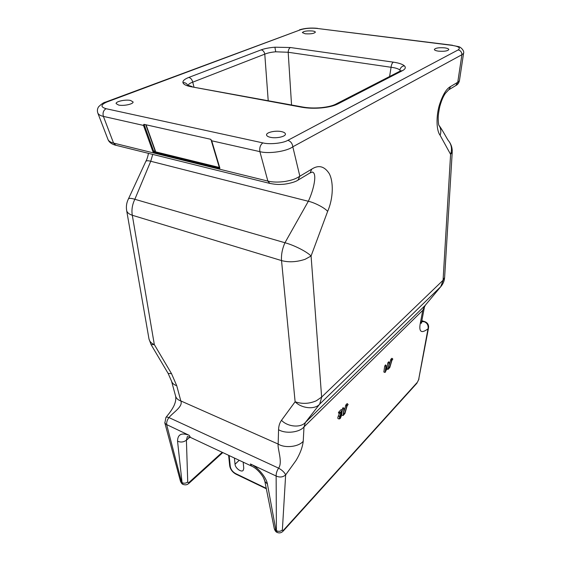 <?xml version="1.0" encoding="UTF-8"?>
<svg xmlns="http://www.w3.org/2000/svg" width="561" height="561" viewBox="0 0 561 561"><rect width="100%" height="100%" fill="white"/><g stroke="black" fill="none" stroke-linecap="round" stroke-linejoin="round"><path stroke-width="0.84" d="M277.267 532.487L276.391 530.671L276.138 475.826C276.089 473.33 276.91 470.77 278.6 468.147C282.975 462.376 277.267 448.344 278.158 444.053L278.565 429.691C278.684 425.981 279.659 422.854 281.496 420.315L295.114 401.76L281.461 259.82C281.243 254.154 282.407 248.46 284.953 242.745C294.167 245.206 306.79 251.637 311.082 256.012L321.656 397.335L319.672 404.144L305.429 422.419L303.999 426.907L303.235 441.234C302.512 447.299 300.1 453.737 295.984 460.546L285.647 474.901L282.379 529.886C282.435 530.755 282.898 530.755 283.761 529.893L417.398 382.244L418.625 379.664L428.001 328.802C424.691 331.285 418.359 335.261 420.168 324.013L421.718 321.355L424.34 307.61M130.573 100.454C125.58 99.276 115.454 101.471 116.141 103.617L118.567 105.04C123.539 106.239 133.658 104.058 133.069 101.941L130.573 100.454M275.724 51.801L274.911 47.201L290.437 47.531C289.09 48.26 288.34 49.838 288.186 52.264L275.724 51.801C271.236 52.18 267.59 52.965 264.778 54.144L192.732 82.172C190.018 83.126 188.461 84.206 188.068 85.412M187.711 85.23C186.666 83.393 185.081 82.502 182.935 82.572C182.69 80.763 184.646 79.052 188.812 77.425L261.202 49.852C263.102 50.329 264.294 51.759 264.778 54.144L268.207 100.643M302.716 107.025L190.999 86.71C186.098 85.749 183.412 84.374 182.935 82.572M321.053 107.677C327.582 106.983 332.357 105.875 335.38 104.36L337.792 103.96C333.858 105.917 328.381 107.235 321.362 107.922C314.272 108.518 307.723 108.287 301.706 107.221L190.999 86.71M400.477 70.917L399.846 70.041C398.338 68.73 395.414 67.811 391.08 67.278L288.186 52.264L291.545 104.963M290.437 47.531L393.359 62.159C392.118 62.979 391.361 64.683 391.08 67.278L389.586 76.52M305.198 33.772C310.71 34.123 314.097 33.59 315.366 32.18C315.303 31.64 314.342 31.241 312.484 30.988C306.951 30.645 303.571 31.185 302.358 32.601L305.198 33.772M444.74 47.867C438.947 47.433 435.483 47.966 434.347 49.459C434.445 50.202 435.792 50.763 438.372 51.135C444.137 51.577 447.622 51.065 448.821 49.578C448.751 48.814 447.39 48.246 444.74 47.867M152.739 154.415L150.741 161.266L134.843 199.288C132.389 204.302 131.505 209.393 132.186 214.568L154.331 344.608L171.533 373.675L176.722 385.68L180.817 400.926C183.3 406.578 173.216 412.328 168.945 417.58L278.6 468.147C281.86 469.964 284.161 472.074 285.5 474.487L285.647 474.901C282.905 477.25 279.743 477.621 276.159 476.03L250.402 463.975L251.552 466.079C257.513 468.47 264.406 477.327 264.869 481.436L274.273 528.616L277.134 532.417M309.84 173.04L312.302 172.059C317.512 173.04 313.648 190.095 308.326 201.273L284.953 242.745L134.843 199.288C131.211 198.166 129.072 198.047 128.427 198.931C126.646 202.451 126.036 206.168 126.59 210.087L126.625 210.298M421.669 321.614L424.2 321.719C427.026 322.87 428.345 325.036 428.141 328.22L428.639 327.091C428.604 324.454 427.349 322.645 424.866 321.67L421.795 320.955M340.275 418.471L341.404 415.645C340.962 417.272 340.387 418.085 339.671 418.085L342.371 410.336L339.931 412.707L339.854 413.338L341.684 411.479L339.538 416.543L339.44 418.92L340.275 418.471M389.25 362.609L388.142 369.327L389.797 367.504L391.887 360.435L392.812 359.068L391.711 360.288L389.579 367.497L388.507 368.598L389.25 362.609M388.556 362.076L387.819 362.82L387.055 367.974L385.533 371.179L386.326 365.835L385.94 366.228L385.084 372.462L387.265 368.128L386.08 367.504M385.491 365.183L384.748 365.933L383.85 372.013L385.084 372.462M343.956 408.618L343.15 415.526L344.945 413.492L347.063 406.01L348.122 404.488L346.831 405.883L344.671 413.527L343.43 414.803L343.956 408.618M343.283 407.966L342.925 407.798L342.427 408.829L342.266 410.231M188.917 483.344L187.725 484.213C186.483 484.963 184.941 485.034 183.096 484.431L182.059 482.628L177.542 441.163C177.669 434.368 181.554 432.426 189.204 435.336L166.666 424.607C166.449 422.237 167.206 419.894 168.945 417.58C167.017 416.942 166.014 416.9 165.916 417.461L164.843 423.071L166.701 424.803L181.673 482.432L183.061 484.416M270.395 137.312C276.215 138.686 285.78 136.604 285.416 134.079C285.318 132.992 284.013 132.172 281.496 131.618C275.619 130.271 266.061 132.375 266.559 134.949C266.713 135.979 267.99 136.772 270.395 137.312M250.402 463.975C257.548 466.871 266.433 477.355 267.422 484.059L264.869 481.436M267.422 484.059L275.942 530.44L276.391 530.671C278.656 531.765 280.654 531.498 282.379 529.886M183.096 484.431L182.928 484.346C182.03 484.066 181.21 483.014 180.446 481.191L182.059 482.628C184.057 483.582 185.95 483.358 187.732 481.948C187.893 482.811 188.433 482.874 189.359 482.13L222.219 452.313M177.542 441.163C180.656 442.559 183.608 442.229 186.406 440.182L187.732 481.948M187.388 436.563L186.406 440.182L189.934 437.18M303.235 441.234C298.824 446.872 284.995 448.456 278.158 444.053L180.817 400.926C178.125 400.056 176.406 398.527 175.663 396.325L175.663 396.325C176.049 398.983 175.635 401.76 174.422 404.649C174.275 405.33 172.367 409.137 169.408 413.043L165.958 417.412M176.722 385.68C174.015 384.846 172.29 383.345 171.554 381.192L175.663 396.325M348.122 404.488L347.245 403.625L346.039 404.642L343.76 411.942M342.96 415.484L342.112 415.224M342.168 411.094L341.719 414.944M342.96 415.442L341.852 415.154M344.671 413.527L343.648 412.938M420.168 324.013L422.777 310.296L425.014 305.584L441.037 286.369C443.19 283.782 444.382 280.816 444.621 277.464L452.222 152.213C452.411 148.307 451.388 144.78 449.158 141.624M392.812 359.068L391.964 358.29L390.954 359.159L389.053 364.952M389.579 367.497L388.745 367.034M339.664 413.296L338.76 413.085L339.482 412.349M342.371 410.336L341.172 409.565L338.893 411.879C338.29 412.847 338.248 413.247 338.76 413.085M339.931 412.707L338.893 411.879M339.489 413.254L338.332 415.996C337.729 417.559 337.687 418.471 338.22 418.737L338.262 418.744M386.382 367.651L386.136 367.125M278.565 429.691C285.507 434.074 299.532 432.51 303.999 426.907L422.777 310.296L425.336 305.247M281.496 420.315C287.765 426.963 300.808 428.043 305.429 422.419L425.014 305.584L441.037 286.369M455.777 85.588L457.755 82.257L459.424 80.742L463.561 53.379L461.906 54.719C461.787 52.075 460.539 50.476 458.162 49.915C460.847 47.951 458.821 46.437 452.075 45.357L317.021 28.429C310.759 27.861 305.268 28.302 300.528 29.761L106.941 101.983L105.573 102.095C103.897 102.34 101.597 103.883 98.659 106.723C97.334 108.638 97.06 110.762 97.838 113.091L97.817 113.034M144.794 124.514L143.497 125.426L103.399 116.393C100.454 115.741 98.603 114.64 97.838 113.091L108.028 139.584C108.778 141.19 110.615 142.354 113.553 143.076L267.863 181.084C272.66 182.262 278.417 182.388 285.135 181.462C291.418 180.228 294.904 179.394 299.84 176.217L311.762 169.12C318.599 164.71 324.419 166.189 329.223 173.573C333.585 181.596 333.451 198.103 327.631 211.413L311.082 256.012L305.086 259.301C296.615 262.092 288.754 262.52 281.51 260.577L132.298 215.263C128.939 214.134 127.059 212.542 126.653 210.494L148.988 338.956L151.077 344.629L168.132 373.416L171.554 381.192M300.528 29.761L105.784 102.018M444.621 277.464L443.064 280.262L321.649 397.069L316.32 400.771C309.202 403.85 302.134 404.179 295.114 401.76C301.622 408.583 315.009 409.803 319.672 404.144L440.722 286.706L443.057 280.493L450.595 154.366L440.105 135.271C436.192 130.215 436.17 116.267 439.235 105.524C442.587 94.991 446.388 88.652 450.637 86.492L457.755 82.257L461.906 54.719L292.814 146.793C286.923 151.372 268.593 154.093 259.89 151.638C259.336 147.739 260.325 144.822 262.864 142.894C269.399 144.668 283.242 143.237 287.821 140.341L458.162 49.915M297.94 180.179L299.84 176.217L292.814 146.793C292.351 143.42 290.689 141.267 287.821 140.341M148.988 338.956C149.591 341.509 151.372 343.388 154.331 344.608L151.077 344.629M171.533 373.675L168.132 373.416M428.548 327.855L418.625 379.664M452.222 152.213L450.595 154.366C452.222 149.254 451.591 144.801 448.695 141.014C447.517 139.948 443.106 130.895 439.06 125.447M459.431 80.714L459.424 80.742C458.814 83.028 457.692 84.585 456.051 85.419L448.933 89.69L450.637 86.492M335.709 104.192L400.196 71.065L402.496 70.637L337.792 103.96M321.362 107.922L320.997 107.677C314.37 108.231 308.34 108.021 302.905 107.06L301.706 107.221M188.812 77.425C190.796 77.993 192.107 79.578 192.732 82.172L193.924 86.899M269.82 183.412L267.863 181.084L259.89 151.638L211.707 140.79L210.592 139.268L143.967 124.325L143.406 125.138M143.497 125.426L152.929 151.715L153.63 151.112L144.212 124.815M211.707 140.79L219.891 168.153L219.309 168.84L219.912 168.216M145.762 124.731L155.039 150.741L154.002 152.767L219.309 168.84M154.002 152.767L152.929 151.715M219.898 168.16L154.696 152.164L153.63 151.112L155.348 150.818M264.736 480.889L263.53 477.86M243.201 462.159L243.762 468.372L243.186 470.406C241.286 472.678 235.213 468.07 235.031 464.242L234.435 458.049M146.077 124.801L155.72 151.877L219.323 167.459L210.929 139.423M261.202 49.852C264.743 48.548 269.315 47.664 274.911 47.201M399.846 70.041C400.442 67.593 401.935 66.177 404.334 65.777C406.052 67.425 405.442 69.045 402.496 70.637M393.359 62.159C398.752 62.951 402.412 64.157 404.334 65.777M452.075 45.357L458.589 46.619C460.595 46.886 464.676 50.848 463.561 53.379M317.021 28.429L452.517 45.252M389.011 363.107L387.819 362.82M385.94 366.228L384.748 365.933M343.697 409.158L342.427 408.829M189.204 435.336L190.502 437.433L251.552 466.079M222.787 452.58L188.966 483.302L189.359 482.13M164.773 422.692L180.446 481.191M346.831 405.883L345.59 405.463M347.07 405.456L346.039 404.642M347.967 404.544L346.936 403.731M385.042 372.301L383.85 372.013M391.711 360.288L390.547 359.903M391.922 359.896L390.954 359.159M392.693 359.11L391.725 358.374M388.1 369.166L386.915 368.879M342.21 410.393L341.172 409.565M341.404 415.645L340.352 415.378M339.538 416.543L338.332 415.996M115.917 145.292L113.553 143.076L103.399 116.393C102.502 112.866 103.399 110.307 106.085 108.708L262.864 142.894M106.941 101.983C100.622 104.732 100.342 106.976 106.085 108.708M128.427 198.931L145.811 161.407C146.379 160.572 148.027 160.53 150.741 161.266L308.326 201.273C314.602 202.556 325.198 208.131 327.631 211.413M108.063 139.675C109.676 143.693 114.816 145.068 115.678 145.229L269.61 183.363C277.52 184.906 279.673 184.394 282.449 184.331C284.118 184.408 294.104 182.907 298.235 179.997L310.142 172.865L311.762 169.12M418.983 378.998L417.398 382.244M416.97 383.156L283.403 530.846L283.761 529.893M440.105 135.271C441.402 131.583 440.932 128.146 438.695 124.97L438.372 122.312C438.183 118.329 437.762 116.19 439.81 106.45C442.356 97.446 444.417 94.97 445.28 93.47L448.674 89.844M229.169 455.574L230.269 466.514C230.852 469.522 232.64 471.885 235.641 473.596L235.936 474.136M235.641 473.596L266.328 488.358M230.269 466.514L229.687 465.791C230.368 469.417 232.443 472.194 235.915 474.129L266.419 488.806M235.031 464.242L239.224 460.293M187.591 85.181L192.107 86.562M187.276 436.57L190.502 437.433M344.117 408.562L343.234 407.693M386.312 365.681L385.449 364.888M388.142 369.327L386.992 369.187M389.376 362.56L388.521 361.782M341.824 415.049L340.948 414.172M339.44 418.92L338.22 418.737M421.521 323.248L421.718 321.355M317.54 28.352C310.766 27.692 304.735 28.19 299.448 29.852M145.86 161.309C146.905 159.527 147.774 156.877 148.469 153.356M283.403 530.846L282.162 531.968C280.64 533.02 278.978 533.174 277.19 532.445L276.994 532.347C275.879 531.947 274.974 530.706 274.273 528.616M421.837 320.717L424.866 321.67M400.933 70.749L400.533 70.896M228.629 455.322L229.687 465.791"/></g></svg>
